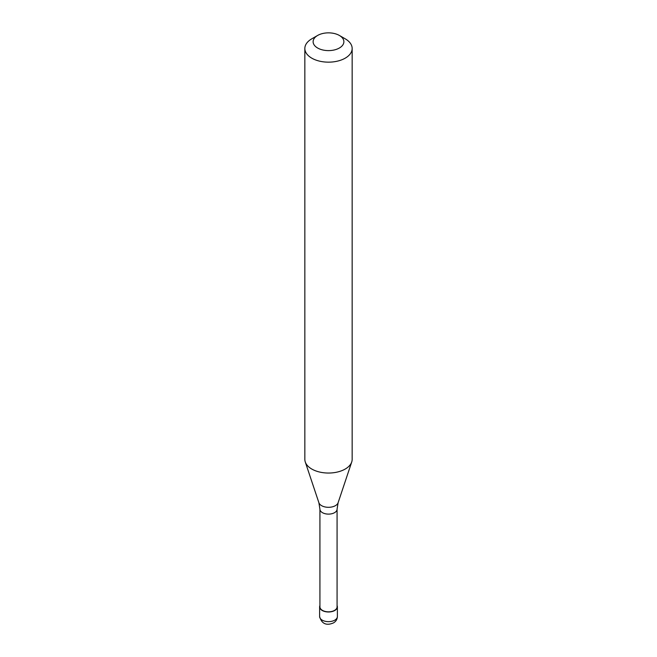 <?xml version="1.0" encoding="UTF-8"?>
<svg xmlns="http://www.w3.org/2000/svg" width="657" height="657" viewBox="0 0 657 657"><rect width="100%" height="100%" fill="white"/><g stroke="black" fill="none" stroke-linecap="round" stroke-linejoin="round"><path stroke-width="0.99" d="M319.926 605.557A8.878 5.125 0 0 0 319.622 606.863A8.878 5.125 0 0 0 325.108 611.601A8.878 5.125 0 0 0 334.774 610.493A8.878 5.125 180 0 0 337.378 606.863A8.878 5.125 180 0 0 337.074 605.557M319.926 509.159L319.926 606.863A8.574 4.952 0 0 0 325.215 611.445A8.574 4.952 0 0 0 334.569 610.369A8.574 4.952 180 0 0 337.074 606.863L337.074 509.159A8.574 4.952 180 0 1 334.569 512.665A8.574 4.952 0 0 1 325.215 513.733A8.574 4.952 0 0 1 319.926 509.159L318.891 502.728A9.789 5.65 0 0 0 325.634 507.064A9.789 5.65 0 0 0 335.423 505.652A9.789 5.65 180 0 0 338.109 502.728L351.733 461.961A23.66 13.666 180 0 1 345.229 469.041A23.66 13.666 0 0 1 321.569 472.44A23.66 13.666 0 0 1 305.267 461.961A23.66 13.666 0 0 1 304.84 459.374L304.84 48.495A23.66 13.666 0 0 0 319.442 61.117A23.66 13.666 0 0 0 345.229 58.153A23.66 13.666 180 0 0 352.16 48.495A23.66 13.666 180 0 0 345.229 38.829L339.373 35.453A15.382 8.878 180 0 1 339.373 48.01A15.382 8.878 0 0 1 317.627 48.01A15.382 8.878 0 0 1 317.627 35.453L317.627 35.453A15.382 8.878 180 0 1 339.373 35.453M311.771 38.829L317.627 35.453L311.771 38.829A23.66 13.666 0 0 0 304.84 48.495M352.16 48.495L352.16 459.374A23.66 13.666 180 0 1 351.733 461.961M337.378 616.529C337.263 619.28 335.99 621.391 333.551 622.861C329.97 624.454 322.423 626.679 319.622 616.529A8.878 5.125 0 0 0 325.108 621.259A8.878 5.125 0 0 0 334.774 620.151A8.878 5.125 180 0 0 337.378 616.529L337.378 606.863M319.622 616.529L319.622 606.863M318.891 502.728L305.267 461.961M337.074 509.159L338.109 502.728"/></g></svg>
